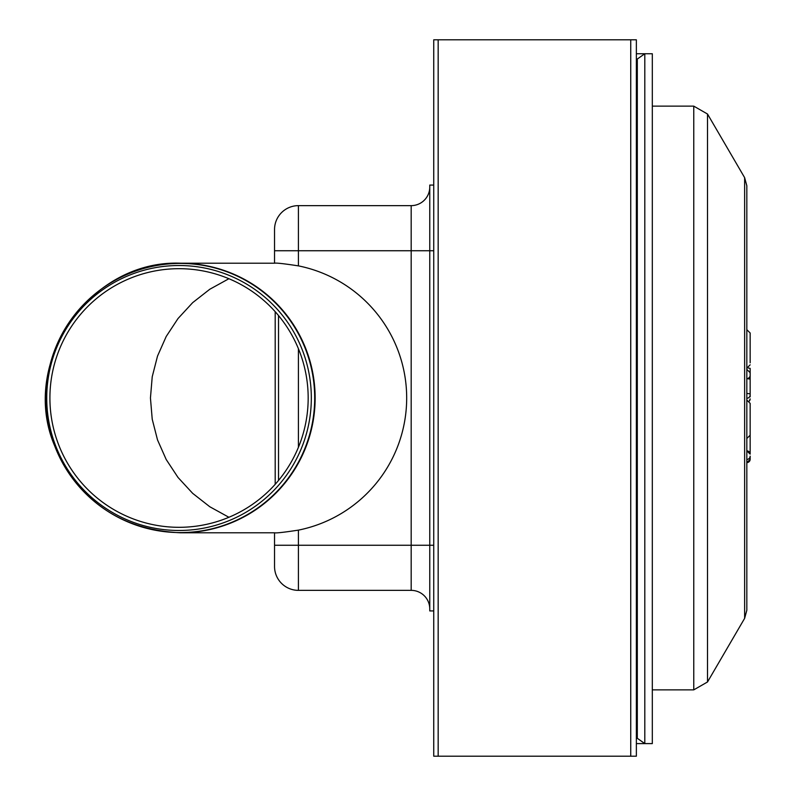 <?xml version="1.0" encoding="UTF-8"?>
<svg xmlns="http://www.w3.org/2000/svg" width="796" height="796" viewBox="0 0 796 796"><rect width="100%" height="100%" fill="white"/><g stroke="black" fill="none" stroke-linecap="round" stroke-linejoin="round"><path stroke-width="1.19" d="M636.362 756.2L636.362 39.8L630.74 39.8L630.74 756.2L636.362 756.2M438.168 756.2L438.168 39.8L433.74 39.8L433.74 250.74L433.74 185.07L429.76 185.07L429.76 250.74L433.74 250.74L433.74 756.2L630.74 756.2M438.168 39.8L630.74 39.8M228.91 517.281L209.786 506.744L192.672 493.351L178.015 477.461L166.195 459.501L157.518 439.919L152.225 419.233L150.444 398L152.225 376.767L157.518 356.081L166.195 336.499L178.015 318.539L192.672 302.649L209.786 289.256L228.91 278.719M298.42 530.126L298.42 590.363A23.88 23.88 0 0 1 274.54 566.483L274.54 532.783C276.083 533.211 284.043 532.325 298.42 530.126A134.972 134.793 180 0 0 298.42 265.874C284.043 263.675 276.083 262.789 274.54 263.217L274.54 229.517A23.88 23.88 0 0 1 298.42 205.637L298.42 265.874M308.171 398A129.31 129.131 90 0 1 114.475 509.987A129.31 129.131 90 0 1 114.475 286.013A129.31 129.131 90 0 1 308.171 398M311.326 398A132.484 132.295 90 0 1 112.883 512.733A132.484 132.295 90 0 1 112.883 283.267A132.484 132.295 90 0 1 311.326 398M298.42 590.363L411.184 590.363L411.184 545.26L429.76 545.26L429.76 610.93L433.74 610.93L433.74 545.26L429.76 545.26L429.76 250.74L411.184 250.74L411.184 205.637L298.42 205.637M411.184 590.363A18.577 18.577 0 0 1 429.76 608.94M429.76 187.06A18.577 18.577 0 0 1 411.184 205.637A18.577 18.577 0 0 0 429.76 187.06M278.52 480.456L278.52 315.544M274.54 545.26L411.184 545.26L411.184 250.74L274.54 250.74L274.54 263.207L180.533 263.207A134.793 134.604 90 0 1 315.136 398A134.793 134.604 90 0 1 180.533 532.793L274.54 532.793M636.362 743.603L644.81 743.603L637.307 738.3L636.362 738.3M636.362 59.043L637.307 59.043L644.81 53.74L636.362 53.74M644.81 743.603L644.81 53.74L652.312 53.74L652.312 743.603L644.81 743.603M637.307 59.043L637.307 738.3M744.628 618.353L746.827 610.263L746.827 185.737L744.628 177.647L707.515 114.027L707.515 681.973L744.628 618.353L744.628 177.647M750.15 380.697L750.15 368.349L747.971 367.941M750.15 396.896L750.15 372.707L746.827 369.394M750.15 377.821L750.15 382.249M750.15 362.837L750.15 332.987L746.827 329.673M750.15 456.128L750.15 459.352L750.15 456.128A3.313 3.283 -0 0 1 746.827 459.421M750.15 421.353L750.15 453.581M750.15 433.213L750.15 403.363L746.827 400.04M180.284 532.584A134.584 134.405 90 0 1 45.889 398A134.584 134.405 90 0 1 180.284 263.416A134.584 134.405 90 0 1 314.689 398A134.584 134.405 90 0 1 180.284 532.584M298.42 348.688L298.42 447.312M275.197 311.694L275.197 484.306M707.515 681.973L693.764 689.863L693.764 106.137L707.515 114.027M750.15 398.866A3.313 3.283 180 0 1 749.265 401.104M750.15 394.965A3.313 3.283 180 0 1 746.827 398.259M750.15 393.851L746.827 393.423M750.15 379.055L746.827 378.627M746.827 378.578A3.313 3.234 180 0 0 750.021 376.229M746.827 450.835L750.15 454.148A3.313 3.283 -0 0 0 746.827 450.874M746.827 462.585A3.313 3.283 -0 0 0 750.15 459.292M180.533 532.793C120.196 529.788 78.117 500.525 54.297 444.984C19.462 361.533 90.217 259.615 180.533 263.207M693.764 106.137L652.312 106.137M693.764 689.863L652.312 689.863M749.275 401.114L750.15 398.876M746.827 368.15L750.15 364.827M746.827 462.665L750.15 459.352M746.827 438.516L750.15 435.203"/></g></svg>
